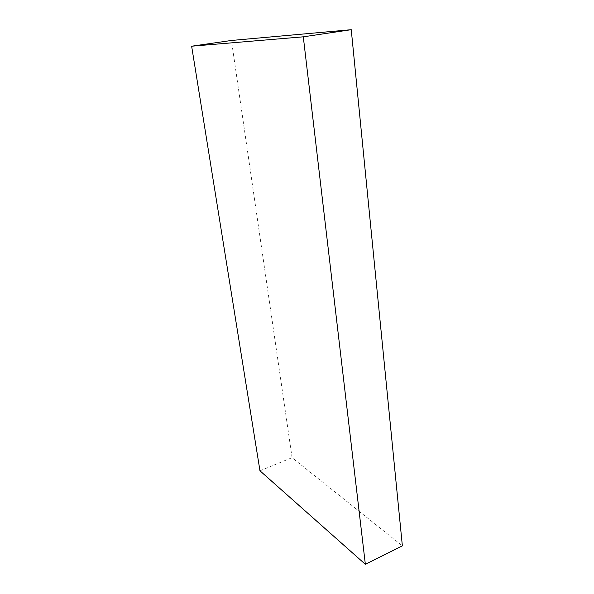 <?xml version="1.0" encoding="UTF-8"?>
<svg xmlns="http://www.w3.org/2000/svg" width="594" height="594" viewBox="0 0 594 594"><rect width="100%" height="100%" fill="white"/><g stroke="black" fill="none" stroke-linecap="round" stroke-linejoin="round"><path stroke-width="0.45" stroke-dasharray="2.97 2.23" d="M259.972 470.804L292.077 457.67L402.361 545.864M292.077 457.67L231.445 40.466"/><path stroke-width="0.89" d="M351.247 29.7L231.445 40.466L191.639 46.206L303.296 36.821L365.347 564.3L402.361 545.864L351.247 29.7L303.296 36.821M191.639 46.206L259.972 470.804L365.347 564.3"/></g></svg>
